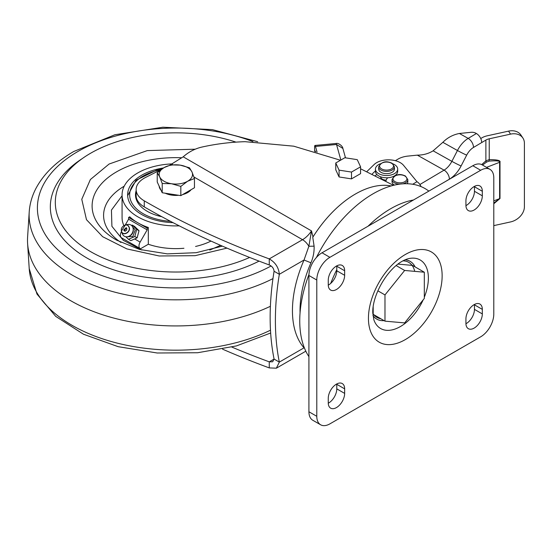 <?xml version="1.0" encoding="UTF-8"?>
<svg xmlns="http://www.w3.org/2000/svg" width="552" height="552" viewBox="0 0 552 552"><rect width="100%" height="100%" fill="white"/><g stroke="black" fill="none" stroke-linecap="round" stroke-linejoin="round"><path stroke-width="0.83" d="M428.856 191.109L428.455 190.813A103.838 59.954 120 0 0 373.166 193.738A103.838 59.954 120 0 0 316.42 257.473M308.947 274.496A103.838 59.954 120 0 0 299.743 320.912A103.838 59.954 120 0 0 308.92 356.661M384.979 321.154L404.644 322.906L424.315 298.439L424.315 272.219L404.644 270.459L384.979 294.927L384.979 321.154L373.193 314.35L373.18 306.836M391.113 185.948A90.866 52.468 120 0 0 312.763 237.305L314.102 246.164C314.329 251.788 313.281 257.335 310.955 262.793C303.731 279.54 300.088 295.437 300.019 310.472L300.053 312.901M398.033 264.111L412.537 265.415L424.315 272.219M320.629 424.785L312.756 420.244A18.54 10.709 -60 0 1 308.92 411.757L308.92 275.496A18.54 10.709 -60 0 1 322.03 252.781L472.816 165.731A18.54 10.709 -60 0 1 482.089 164.806L489.955 169.354A18.54 10.709 -60 0 1 493.792 177.841L493.792 314.102A18.54 10.709 -60 0 1 480.682 336.81L329.896 423.867A18.54 10.709 -60 0 1 320.629 424.785A18.54 10.709 -60 0 1 316.786 416.298L316.786 280.036A18.54 10.709 -60 0 1 329.896 257.329L480.682 170.271A18.54 10.709 -60 0 1 489.955 169.354M328.267 403.229A11.592 6.693 120 0 0 336.782 388.856L336.782 384.316A11.592 6.693 120 0 0 336.775 383.944M336.775 265.85A11.592 6.693 -60 0 1 336.782 266.223L336.782 270.763A11.592 6.693 -60 0 1 328.267 285.136M474.451 304.462A11.592 6.693 -60 0 1 474.458 304.828L474.458 309.368A11.592 6.693 -60 0 1 465.936 323.741M465.936 205.648A11.592 6.693 120 0 0 474.458 191.275L474.458 186.735A11.592 6.693 120 0 0 474.451 186.369M328.261 398.316L328.261 402.863A11.592 6.693 120 0 0 330.662 408.163A11.592 6.693 120 0 0 339.59 405.058A11.592 6.693 120 0 0 344.648 393.397L344.648 388.856A11.592 6.693 120 0 0 342.247 383.55A11.592 6.693 120 0 0 333.318 386.655A11.592 6.693 120 0 0 328.261 398.316M344.648 270.763L344.648 275.303A11.592 6.693 -60 0 1 339.59 286.964A11.592 6.693 -60 0 1 330.662 290.069A11.592 6.693 -60 0 1 328.261 284.77L328.261 280.223A11.592 6.693 -60 0 1 333.318 268.562A11.592 6.693 -60 0 1 342.247 265.457A11.592 6.693 -60 0 1 344.648 270.763L336.782 266.223M465.929 323.375L465.929 318.835A11.592 6.693 -60 0 1 470.994 307.167A11.592 6.693 -60 0 1 479.923 304.062A11.592 6.693 -60 0 1 482.324 309.368L482.324 313.915A11.592 6.693 -60 0 1 477.266 325.577A11.592 6.693 -60 0 1 468.331 328.681A11.592 6.693 -60 0 1 465.929 323.375M482.324 195.822L482.324 191.275A11.592 6.693 120 0 0 479.923 185.969A11.592 6.693 120 0 0 470.994 189.074A11.592 6.693 120 0 0 465.929 200.742L465.929 205.282A11.592 6.693 120 0 0 468.331 210.588A11.592 6.693 120 0 0 477.266 207.483A11.592 6.693 120 0 0 482.324 195.822L474.458 191.275M396.191 265.581L404.644 270.459M377.844 290.807L384.979 294.927M340.487 160.252L293.733 146.183L245.067 141.685C230.218 142.14 215.715 143.962 201.563 147.142C194.704 148.792 188.584 152.021 183.202 156.823L311.507 230.908L313.005 236.925M393.486 185.327L360.573 168.781M160.97 169.65L145.611 177.427A27.814 16.056 0 0 0 136.137 189.502L136.137 195.553A27.814 16.056 0 0 0 144.272 206.903A741.716 428.221 -0 0 0 269.266 264.953C272.157 266.257 273.764 268.362 274.082 271.26A262.69 151.676 120 0 0 274.082 359.069L272.667 361.767L269.266 361.85L269.266 367.908A741.716 428.221 0 0 1 222.566 349.168M183.202 156.823L169.816 165.172M231.874 347.098A741.716 428.221 0 0 0 269.266 361.85L274.082 359.069L279.326 362.098L276.373 368.191L269.266 367.908M274.082 271.26L279.326 274.289A262.69 151.676 120 0 0 279.326 362.098L304.028 347.843L304.469 348.112M269.266 264.953L269.266 258.895C275.358 262.414 278.705 267.541 279.326 274.289L304.028 260.026L310.955 262.793M136.137 189.502A27.814 16.056 0 0 0 144.272 200.852A741.716 428.221 -0 0 0 269.266 258.895L302.537 239.692A20.396 11.778 120 0 0 311.507 230.908L308.872 246.275L304.028 260.026A96.421 55.676 -60 0 0 304.028 347.843L304.249 347.56M193.938 176.985L302.537 239.692A12.979 7.493 60 0 1 308.872 246.275L314.102 246.164M161.06 190.261A16.691 9.632 180 0 1 159.721 188.273A16.691 9.632 180 0 1 159.162 186.169M191.089 189.695A16.691 9.632 180 0 1 182.615 194.587M178.634 195.284A16.691 9.632 180 0 1 165.193 193.2M194.456 178.524L191.958 171.934A16.691 9.632 180 0 1 187.639 181.242L194.456 178.524L194.456 187.756L180.828 195.622L162.212 192.745L157.23 181.994L157.23 172.762L159.721 176.923A16.691 9.632 180 0 1 164.041 167.615A16.691 9.632 180 0 1 180.159 165.124L170.851 164.896L164.041 167.615L157.23 172.762M171.52 183.733A16.691 9.632 180 0 1 159.721 176.923L162.212 183.512L171.52 183.733L180.828 186.39L187.639 181.242A16.691 9.632 180 0 1 171.52 183.733M191.958 171.934A16.691 9.632 0 0 0 180.159 165.124L189.467 167.78L191.958 171.934M162.212 192.745L162.212 183.512M180.828 195.622L180.828 186.39M126.532 227.928L124.435 230.377L125.069 231.288M126.85 228.569C126.781 230.412 125.953 231.184 124.359 230.874L123.724 229.97L126.215 227.659L126.85 228.569M121.454 230.984C120.039 225.954 128.216 222.297 129.12 227.555C130.534 232.578 122.358 236.242 121.454 230.984A6.493 2.801 167.3 0 0 121.405 231.088L125.414 224.871L127.712 225.244L129.334 227.541C130.783 232.765 122.365 236.532 121.405 231.088L122.323 233.731A6.493 5.306 120 0 0 124.359 236.228A6.493 5.306 120 0 0 128.975 236.277A6.493 5.306 120 0 0 133.198 228.963A6.493 5.306 120 0 0 133.073 228.155A6.493 5.306 120 0 0 130.838 224.981A6.493 5.306 120 0 0 127.671 224.471L125.414 224.871M132.632 226.913L135.254 230.025L132.825 236.491L126.919 236.808M133.198 228.963L133.28 229.867A5.347 4.368 120 0 1 129.803 235.89L128.975 236.277M136.696 229.377L139.014 230.715L134.564 226.417L132.252 225.078L136.696 229.377L134.826 236.504L128.506 239.333L130.817 240.672L137.137 237.836L134.826 236.504M132.252 225.078L131.48 225.43M125.835 236.753L128.506 239.333M139.014 230.715L137.137 237.836M147.17 229.88L128.595 219.192L128.595 217.46L129.741 216.798A53.772 31.043 0 0 0 137.883 222.808A53.772 31.043 0 0 0 148.315 227.486L147.17 228.148L147.17 229.88L140.125 242.1A5.561 3.208 119.9 0 0 140.125 248.524L121.55 237.836L140.125 248.524M128.595 219.192L125.311 224.892M121.516 231.481A5.561 3.208 119.9 0 0 121.55 237.836M179.255 225.851A53.772 31.043 180 0 1 137.883 216.86A53.772 31.043 180 0 1 122.068 194.87A53.772 31.043 180 0 1 137.752 172.948A53.772 31.043 180 0 1 172.362 163.889M123.848 225.499A53.772 31.043 180 0 1 122.068 217.578L122.068 194.87M210.988 241.072A53.772 31.043 180 0 1 195.574 246.454M183.94 248.269A53.772 31.043 180 0 1 148.315 244.246L140.532 248.759M122.068 195.787L111.435 210.091L111.904 226.299L123.241 240.299L141.905 250.056M209.774 250.056L220.586 245.35M226.989 248.124L195.084 255.686L159.238 255.983L126.85 248.904L102.658 236.698L86.478 219.682L81.772 199.286L90.383 179.524L109.103 164.034L147.274 150.599L195.194 149.199M236.008 142.14A120.529 69.586 0 0 0 90.473 153.318A120.529 69.586 0 0 0 55.324 201.57A120.529 69.586 0 0 0 122.102 264.725A120.529 69.586 0 0 0 249.642 257.453M257.68 141.712L212.375 129.616L162.895 127.215L114.899 134.75L73.823 151.462C56.497 161.481 43.932 173.673 36.149 188.039C32.085 195.725 29.773 203.702 29.215 211.975L27.6 237.112A148.343 85.643 0 0 0 27.6 243.46A148.343 85.643 0 0 0 71.125 300.95A148.343 85.643 0 0 0 270.39 306.284M148.315 227.486L148.315 244.246M173.024 222.656A48.21 27.835 180 0 1 141.809 214.583A48.21 27.835 180 0 1 127.629 194.87A48.21 27.835 180 0 1 163.447 167.967M128.595 217.46L147.17 228.148M161.805 216.708A40.351 23.294 180 0 1 135.488 194.87A40.351 23.294 180 0 1 136.137 190.73A40.351 23.294 180 0 0 135.488 194.87L135.488 194.87A40.351 23.294 180 0 0 161.805 216.708M366.769 171.679L374.132 164.537A16.691 9.632 180 0 1 376.492 162.757A16.691 9.632 180 0 1 403.553 165.345L416.981 181.712A6.493 3.802 59.2 0 1 420.997 186.583M372.076 174.26A30.595 17.664 180 0 1 375.436 171.03M375.153 175.791A30.595 17.664 180 0 1 376.885 174.549M385.945 181.297A13.91 8.032 180 0 1 387.697 177.765M493.792 225.623L510.538 221.938A14.835 11.323 146.6 0 0 524.4 206.779L524.4 143.196A14.835 11.323 146.6 0 0 522.923 138.076A14.835 11.323 146.6 0 0 510.538 134.129L489.231 138.807A9.274 5.354 180 0 0 485.877 140.084L481.71 142.561A7.417 4.347 59.3 0 0 476.39 133.522L475.769 133.17A5.561 3.208 0 0 0 470.932 132.314L459.395 133.48C452.999 134.702 447.486 137.648 442.856 142.319L433.12 150.82C428.435 153.704 423.17 155.14 417.319 155.14L444.077 170.14L419.899 184.513M480.737 138.531L481.889 137.848A14.835 8.563 180 0 1 487.25 135.806L508.558 131.128A14.835 11.323 -33.4 0 1 520.943 135.074L522.923 138.076M486.519 167.366L499.622 162.295C500.326 160.922 496.848 160.522 489.175 161.094L486.498 162.102L482.558 165.082M493.792 203.088L499.622 198.63L499.622 162.295A1.856 1.069 -0 0 1 499.995 162.184C500.719 160.487 497.131 159.631 489.231 159.611L485.877 160.867L481.668 164.593M485.877 140.084L485.877 160.867A1.856 0.862 -129.5 0 0 486.498 162.102M489.231 138.807L489.231 159.611A1.856 0.752 -91.9 0 0 489.175 161.094M493.792 203.771L499.995 198.52L499.995 162.184M395.349 160.694L397.916 159.169A18.54 10.709 -0 0 1 408.025 156.078L417.319 155.14M386.186 180.145A6.024 3.478 180 0 1 382.363 179.172A6.024 3.478 180 0 1 380.535 176.778M314.592 151.4L314.592 147.819A5.561 0.718 -95.3 0 1 314.957 145.452A5.561 0.718 -95.3 0 1 315.468 146.446L317.055 152.131M342.895 148.467L336.527 144.493L336.009 143.499C338.107 142.644 342.695 145.9 342.895 148.467L345.497 157.837M315.468 151.655L315.468 150.986L315.675 151.717M380.3 163.792A11.123 6.424 0 0 0 375.436 169.105L375.436 171.375A11.123 6.424 0 0 0 378.693 175.915A11.123 6.424 0 0 0 390.816 177.309A11.123 6.424 0 0 0 397.688 171.375L397.688 169.105A11.123 6.424 0 0 0 394.425 164.565A11.123 6.424 0 0 0 392.824 163.792M375.436 169.105A11.123 6.424 0 0 0 378.693 173.645A11.123 6.424 0 0 0 390.816 175.039A11.123 6.424 0 0 0 397.688 169.105M402.739 183.844A7.88 4.547 0 0 0 407.818 179.593L405.451 176.026C399.427 173.225 394.97 174.411 392.058 179.593L392.058 181.863A7.88 4.547 0 0 0 394.369 185.079A7.88 4.547 0 0 0 394.404 185.099M407.114 183.747A7.88 4.547 0 0 0 407.818 181.863L407.818 179.593M378.679 166.835L378.679 169.105A7.88 4.547 0 0 0 380.99 172.321A7.88 4.547 0 0 0 389.574 173.307A7.88 4.547 0 0 0 394.438 169.105L394.438 166.835L392.072 163.268C386.048 160.466 381.591 161.653 378.679 166.835A7.88 4.547 0 0 0 380.859 169.975A7.88 4.547 0 0 0 380.99 170.05A7.88 4.547 0 0 0 389.574 171.037A7.88 4.547 0 0 0 394.438 166.835M339.08 170.147L339.08 176.957L335.761 169.795L335.761 162.985L339.08 170.147L351.493 172.065L360.573 166.821L357.254 159.659L344.841 157.741L335.761 162.985M339.08 176.957L351.493 178.882L351.493 172.065M351.493 178.882L360.573 173.638L360.573 166.821M423.184 299.846A39.565 22.846 -60 0 1 396.267 328.585A39.565 22.846 -60 0 1 373.863 319.808L372.793 312.936C371.882 294.133 390.499 262.469 409.267 258.488A39.565 22.846 -60 0 1 428.373 277.38A39.565 22.846 -60 0 1 428.38 278.091A39.565 22.846 -60 0 1 424.315 297.217M372.959 315.551A33.355 19.258 120 0 0 384.075 320.629M442.131 274.855A52.109 30.084 -60 0 1 406.106 339.135A52.109 30.084 -60 0 1 368.453 319.284A52.109 30.084 -60 0 1 404.471 255.003A52.109 30.084 -60 0 1 442.131 274.855M413.448 200.003A97.945 56.545 120 0 0 390.74 208.697A97.945 56.545 120 0 0 368.032 226.223M336.782 269.68A97.945 56.545 120 0 0 330.724 283.39M373.842 314.723A31.788 18.354 120 0 0 380.811 318.745M372.8 313.212A31.788 18.354 120 0 0 373.18 313.812M414.724 271.363A31.788 18.354 120 0 0 403.022 260.861M415.076 266.885A33.355 19.258 120 0 0 405.127 259.826M472.816 165.731L480.682 170.271M308.92 411.757L316.786 416.298M308.92 275.496L316.786 280.036M322.03 252.781L329.896 257.329M336.782 388.856L344.648 393.397M336.782 384.316L344.648 388.856M336.782 270.763L344.648 275.303M474.458 309.368L482.324 313.915M474.458 304.828L482.324 309.368M474.458 186.735L482.324 191.275M171.769 164.185L172.776 164.765M144.272 206.903L144.272 200.852M140.125 242.1L134.653 238.954M124.214 186.176A72.25 41.71 0 0 0 120.936 242.473M116.734 240.223A83.731 48.341 180 0 1 116.631 240.168A83.731 48.341 180 0 1 116.534 171.858A83.731 48.341 180 0 1 181.85 157.768M252.933 141.595A138.435 79.923 0 0 0 77.784 151.565A138.435 79.923 0 0 0 76.742 263.794A138.435 79.923 0 0 0 271.101 265.974M259.06 261.117A125.511 72.464 180 0 1 86.933 258.019A125.511 72.464 180 0 1 82.193 158.631M29.215 211.975A146.728 84.711 0 0 0 113.043 291.677A146.728 84.711 0 0 0 272.964 278.615M270.652 333.015L236.442 345.918L197.65 352.735L157.196 352.997L118.162 346.684L83.49 334.229L55.717 316.379L36.977 294.057L29.215 268.596A146.728 84.711 0 0 0 72.264 325.459A146.728 84.711 0 0 0 270.487 330.193M161.005 169.623A46.175 26.655 0 0 0 157.085 170.506A46.175 26.655 0 0 0 130.196 198.886A46.175 26.655 0 0 0 170.52 221.345M412.717 184.251L416.981 181.712M493.792 200.887L499.622 198.63A1.856 1.069 0 0 1 499.995 198.52M481.71 142.561L473.499 147.439A12.979 7.383 119.3 0 0 466.675 155.14A7.417 0.38 -152.8 0 1 457.456 150.503L451.874 161.343A14.835 8.439 -60.7 0 1 444.077 170.14A7.417 4.347 -120.7 0 1 449.397 179.179L445.478 181.511M466.675 155.14L461.099 165.98A7.417 0.38 -152.8 0 1 451.874 161.343L433.12 150.82M461.099 165.98A22.252 12.655 -60.7 0 1 449.397 179.179M508.558 131.128L510.538 134.129M476.39 133.522L468.179 138.4L459.395 133.48M473.499 147.439A7.417 4.347 -120.7 0 0 468.179 138.4A20.396 11.606 119.3 0 0 457.456 150.503L442.856 142.319M340.853 160.045L336.527 144.493L315.468 146.446M392.058 179.593A7.88 4.547 0 0 0 394.238 182.733A7.88 4.547 0 0 0 394.369 182.809A7.88 4.547 0 0 0 399.758 184.14M394.908 181.608A6.955 4.016 0 0 0 404.74 181.739A6.955 4.016 0 0 0 404.968 176.06A6.955 4.016 0 0 0 395.135 175.929A6.955 4.016 0 0 0 394.908 181.608M381.529 168.85A6.955 4.016 0 0 0 391.361 168.981A6.955 4.016 0 0 0 391.589 163.302A6.955 4.016 0 0 0 381.756 163.171A6.955 4.016 0 0 0 381.529 168.85M305.822 351.189L276.373 368.191M222.366 246.123L196.16 252.699L167.27 253.865L139.504 249.428L116.631 240.168M29.215 268.596L27.6 243.46M161.77 169.071L156.582 170.195L136.068 180.221L127.65 195.684M336.009 143.499L314.957 145.452M380.997 178.013L380.997 176.937"/></g></svg>
